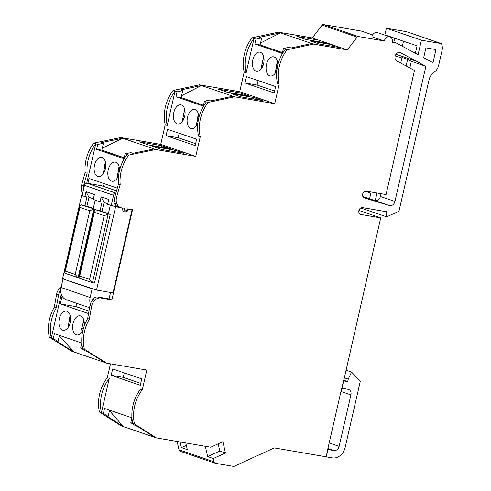 <?xml version="1.0" encoding="UTF-8"?>
<svg xmlns="http://www.w3.org/2000/svg" width="491" height="491" viewBox="0 0 491 491"><rect width="100%" height="100%" fill="white"/><g stroke="black" fill="none" stroke-linecap="round" stroke-linejoin="round"><path stroke-width="0.74" d="M82.819 330.369L81.696 330.179L81.463 329.43L83.936 320.427M261.893 67.967L261.415 67.052L263.698 56.76M66.917 311.263A9.71 5.702 99.7 0 1 70.293 322.108A9.71 5.702 99.7 0 1 63.118 330.265A9.71 5.702 99.7 0 1 62.596 330.13A9.71 5.702 99.7 0 1 59.227 319.285A9.71 5.702 99.7 0 1 66.395 311.128A9.71 5.702 99.7 0 1 66.917 311.263M83.028 329.915A9.71 5.702 99.7 0 1 76.817 334.948A9.71 5.702 99.7 0 1 76.295 334.813A9.71 5.702 99.7 0 1 72.926 323.968A9.71 5.702 99.7 0 1 80.094 315.811A9.71 5.702 99.7 0 1 80.616 315.946A9.71 5.702 99.7 0 1 84.059 326.429M276.955 69.697A9.71 5.702 99.7 0 1 270.277 75.97A9.71 5.702 99.7 0 1 266.478 64.542A9.71 5.702 99.7 0 1 273.555 56.833A9.71 5.702 99.7 0 1 277.753 65.371M252.779 59.859A9.71 5.702 99.7 0 1 259.856 52.15A9.71 5.702 99.7 0 1 263.655 63.572A9.71 5.702 99.7 0 1 256.578 71.281A9.71 5.702 99.7 0 1 252.779 59.859M197.983 122.382A9.71 5.702 99.7 0 1 191.312 128.654A9.71 5.702 99.7 0 1 187.513 117.226A9.71 5.702 99.7 0 1 194.589 109.518A9.71 5.702 99.7 0 1 198.781 118.055M173.814 112.543A9.71 5.702 99.7 0 1 180.891 104.835A9.71 5.702 99.7 0 1 184.69 116.257A9.71 5.702 99.7 0 1 177.613 123.965A9.71 5.702 99.7 0 1 173.814 112.543M123.272 208.135L121.676 207.859A9.077 7.316 -71.1 0 1 120.761 207.625A9.077 7.316 -71.1 0 1 116.576 197.308A1007.501 811.979 -71.1 0 1 120.191 184.518A35.297 28.447 -71.1 0 1 128.814 155.064L127.114 154.487A35.297 28.447 108.9 0 0 118.497 183.935L120.191 184.518M110.53 292.464L109.045 298.927L98.2 297.073A9.077 7.316 108.9 0 0 92.928 298.436L94.057 298.823A9.077 7.316 108.9 0 0 89.963 305.531A1007.501 811.979 108.9 0 0 87.668 318.549A35.297 28.447 108.9 0 0 82.654 348.616L84.348 349.199A35.297 28.447 -71.1 0 1 89.362 319.125A1007.501 811.979 -71.1 0 1 91.657 306.108A9.077 7.316 -71.1 0 1 101.023 298.037L111.874 299.897L132.527 209.718L127.697 208.89A2.271 1.829 -71.1 0 1 125.383 210.786A2.271 1.829 -71.1 0 1 125.297 210.768M127.697 208.89L127.979 208.988A2.271 1.829 -71.1 0 1 125.665 210.885A2.271 1.829 -71.1 0 1 125.438 210.823A2.271 1.829 -71.1 0 1 124.358 208.368M102.122 157.568A9.71 5.702 99.7 0 1 105.491 168.413A9.71 5.702 99.7 0 1 98.323 176.57A9.71 5.702 99.7 0 1 97.801 176.435A9.71 5.702 99.7 0 1 94.425 165.59A9.71 5.702 99.7 0 1 101.6 157.433A9.71 5.702 99.7 0 1 102.122 157.568M118.699 174.98A9.71 5.702 99.7 0 1 112.022 181.253A9.71 5.702 99.7 0 1 111.5 181.118A9.71 5.702 99.7 0 1 108.124 170.273A9.71 5.702 99.7 0 1 115.299 162.116A9.71 5.702 99.7 0 1 115.821 162.251A9.71 5.702 99.7 0 1 119.491 170.659M263.557 63.977L261.415 67.052L261.697 67.93M184.493 117.011L182.523 120.068L184.733 109.444M81.696 330.179L81.463 329.43L83.943 326.779M68.274 327.196L69.961 316.106L70.587 315.314M69.961 316.106L70.6 319.389M182.824 120.982L182.523 120.068M76.67 303.315L75.915 306.605L88.969 311.067M110.309 205.281L108.358 213.781L110.199 214.407L94.481 283.025L92.468 282.681L89.608 279.397L104.196 215.69L108.186 214.064L92.468 282.681L79.517 278.274L78.947 277.243L79.72 276.022L94.315 212.308L94.198 210.645L95.475 209.718L97.482 210.062L108.431 213.462M65.352 273.407L64.536 272.321L65.315 271.093L79.904 207.38L79.794 205.723L81.064 204.796L83.077 205.14L93.321 208.294M79.033 277.918L65.113 273.346M75.203 274.475L89.792 210.762L93.781 209.141L78.063 277.753L75.203 274.475L65.315 271.093M319.113 40.274L318.782 41.704M332.389 44.81L332.057 46.24M258.137 80.579L257.118 85.041L274.579 91.013M179.172 133.264L178.153 137.726L195.614 143.697M90.332 304.07A11.348 9.145 -71.1 0 1 90.148 297.472L92.112 288.898L63.02 278.949L94.125 289.242L92.112 288.898M88.527 313.583L60.295 303.929L62.093 296.098A11.348 9.145 -71.1 0 1 61.05 287.53L63.02 278.949M62.093 296.098A11.348 9.145 108.9 0 0 66.432 299.811L89.565 307.722M60.295 303.929L75.915 306.605M54.403 333.671L81.801 343.037L80.677 347.941L85.434 350.905L87.41 351.581L105.129 362.616L73.773 351.894L56.06 340.858L58.036 341.533L53.28 338.575L54.403 333.671M124.284 372.921L123.259 377.383L140.727 383.354M93.4 198.812L88.945 197.29L86.925 206.11M92.928 298.436L92.523 300.216M110.199 214.407L95.475 209.718M94.125 289.242L96.524 290.064L113.022 292.888L132.085 209.645M95.193 200.113L93.247 208.614L95.727 209.761M95.788 209.485L81.064 204.796M400.681 63.02L401.969 57.404L407.616 59.331L411.341 61.332L409.825 67.942M381.028 193.681L380.384 196.486L394.93 201.457A5.045 4.063 -71.1 0 1 389.786 205.674L369.588 198.763L371.141 191.987M380.384 196.486A5.045 4.063 108.9 0 1 375.241 200.696L377.002 192.994M406.106 65.935L407.616 59.331M403.485 41.219L402.338 46.246M393.856 42.177L394.764 38.237M415.374 53.261L417.068 45.859L384.87 34.855L386.386 28.22L406.395 31.651L441.421 43.625A10.084 8.126 -71.1 0 1 442.023 50.616L438.653 65.321A10.084 8.126 -71.1 0 1 433.884 72.453A10.084 8.126 -71.1 0 0 429.116 79.591L398.968 211.216L386.675 216.85L360.707 207.975M389.964 36.893L377.536 32.639A5.045 4.063 108.9 0 0 371.883 36.721L384.312 40.974A5.045 4.063 -71.1 0 1 389.964 36.893A5.045 4.063 -71.1 0 1 392.358 42.349L396.378 43.042L418.087 54.71L421.413 40.194L386.386 28.22M318.782 40.164L327.822 43.251L306.034 39.519L296.994 36.426L318.782 40.164L312.288 37.942L322.108 25.109A1.51 1.221 108.9 0 1 323.317 24.55L361.351 31.068L372.608 34.916M332.057 44.699L341.098 47.793L319.31 44.055L310.269 40.968L332.057 44.699L327.822 43.251M82.641 193.276A9.077 7.316 -71.1 0 1 81.549 185.334A1007.501 811.979 -71.1 0 1 85.164 172.544A35.297 28.447 -71.1 0 1 93.787 143.09L120.761 137.554L160.729 144.397L165.215 124.794A35.297 28.447 -71.1 0 1 173.078 90.491L199.463 84.82L239.694 91.713L244.187 72.109A35.297 28.447 -71.1 0 1 252.043 37.807L254.019 38.482L246.163 72.791A35.297 28.447 -71.1 0 1 254.019 38.482L255.995 39.157L254.872 44.061L282.276 53.427L283.399 48.523L289.113 47.296L291.089 47.977L311.76 43.533L280.404 32.817L260.543 43.036M254.872 44.061L260.107 44.957L282.466 52.598M260.107 44.951L261.715 37.93L259.739 37.255L280.404 32.817M255.995 39.157L261.715 37.93M285.375 49.204A35.297 28.447 108.9 0 0 277.519 83.507L279.213 84.09A35.297 28.447 -71.1 0 1 287.069 49.781L283.399 48.523M275.598 86.551L274.144 92.922L245.046 82.979L246.507 76.602L275.598 86.551M245.046 82.979L257.118 85.041M240.345 96.739L231.304 93.652L253.436 97.445L262.47 100.532L240.345 96.739M253.092 98.924L253.436 97.445M227.069 92.204L218.029 89.11L240.154 92.903L249.195 95.991L227.069 92.204M239.817 94.389L240.154 92.903M173.078 90.491L175.054 91.166L167.198 125.475A35.297 28.447 -71.1 0 1 175.054 91.166L177.03 91.842L175.907 96.745L203.305 106.111L204.428 101.207L210.148 99.98L212.124 100.655L232.789 96.218L201.439 85.502L181.578 95.72M175.907 96.745L181.136 97.641L203.495 105.283M181.136 97.635L182.744 90.614L180.768 89.939L201.439 85.502M177.03 91.842L182.744 90.614M206.404 101.889A35.297 28.447 108.9 0 0 198.548 136.191L200.242 136.774A35.297 28.447 -71.1 0 1 208.104 102.466L204.428 101.207M196.633 139.235L195.173 145.606L166.081 135.663L167.541 129.286L196.633 139.235M166.081 135.663L178.153 137.726M82.169 195.314L81.709 195.16L62.627 278.477L65.027 279.293M61.289 294.281L51.303 337.894A35.297 28.447 -71.1 0 1 56.312 307.826A1007.501 811.979 -71.1 0 1 58.607 294.809A9.077 7.316 -71.1 0 1 60.718 290.04M58.036 341.533L59.442 335.396M59.331 335.881L73.773 351.894M80.677 347.941L82.654 348.616M142.322 389.658L140.629 389.081A35.297 28.447 108.9 0 0 132.773 423.383L134.466 423.966A35.297 28.447 -71.1 0 1 142.322 389.658L146.815 370.054L106.848 363.211L71.821 351.231L49.321 337.219L53.28 338.575M104.522 408.438L131.919 417.81L130.796 422.708L135.541 425.728L137.517 426.409L154.634 437.303L123.284 426.581L106.16 415.687L108.143 416.362L103.398 413.342L104.522 408.438M141.746 378.892L140.285 385.263L111.193 375.314L112.654 368.944L141.746 378.892M111.193 375.314L123.259 377.383M218.157 443.821L219.79 451.033L225.443 452.966L222.877 441.661L210.743 447.221L156.365 437.904L121.338 425.93L99.44 411.992L101.422 412.667A35.297 28.447 -71.1 0 1 109.278 378.358L101.422 412.667L103.398 413.342M108.143 416.362L109.561 410.163M109.456 410.611L123.284 426.581M186.341 445.343L181.388 447.614L180.105 441.968M185.801 442.943L187.316 449.639L181.388 447.614M219.79 451.033L207.656 456.593L205.318 446.288M329.173 442.937L339.134 446.344L350.918 394.881A5.045 4.063 -71.1 0 0 348.524 389.424A5.045 4.063 -71.1 0 0 348.015 389.295L341.982 388.258L343.663 380.906L347.689 381.599L348.248 379.144L351.55 372.074L360.32 381.212L345.167 447.375A12.606 10.158 -71.1 0 1 332.303 457.907L326.27 456.875L327.951 449.523L333.984 450.554L327.902 448.473M339.134 446.344A5.045 4.063 -71.1 0 1 333.984 450.554M161.643 149.473L152.603 146.379L174.735 150.172L183.769 153.26L161.643 149.473M174.391 151.658L174.735 150.172M148.368 144.931L139.327 141.844L161.459 145.631L170.494 148.724L148.368 144.931M161.116 147.116L161.459 145.631M107.805 203.74L104.061 202.458L102.036 211.277M117.3 188.121L89.037 178.46L87.907 183.389L87.03 183.235A2.523 2.032 108.9 0 0 84.458 185.34L82.101 195.633L84.925 196.603L86.048 191.699L94.376 194.546L93.259 199.45L100.035 201.764L101.158 196.866L108.787 199.475L107.664 204.373L115.606 206.748L120.786 207.632M101.158 196.866L104.061 202.458M100.035 201.764L102.048 202.114L100.029 210.934M86.048 191.699L88.945 197.29M84.925 196.603L86.938 196.946L84.912 205.766M386.675 216.85L386.718 211.768L362.487 207.613A3.529 2.842 108.9 0 0 358.946 210.344A3.529 2.842 108.9 0 0 360.56 214.389A3.529 2.842 108.9 0 0 360.916 214.475L380.703 217.869L343.663 380.906M358.921 210.418L380.703 217.869M343.381 380.813L341.982 388.258M177.122 441.458L179.019 449.817L214.045 461.792A2.523 2.032 -71.1 0 0 215.248 463.246A2.523 2.032 -71.1 0 0 215.506 463.314L233.814 466.45L274.266 447.915L325.987 456.771L327.951 449.523M214.045 461.792L213.303 458.526L207.656 456.593M213.303 458.526L225.443 452.966M87.668 318.549L89.362 319.125M109.045 298.927L111.874 299.897M128.501 209.031L127.979 208.988M432.982 62.719L435.99 49.585L425.93 47.86L423.672 57.711L432.982 62.719M362.947 196.713L383.925 203.882L362.947 196.707M394.93 201.457L425.887 66.31L416.577 61.301L395.992 54.274M411.341 61.332L425.887 66.31M416.558 61.301L400.681 52.764A4.585 3.695 108.9 0 0 400.233 52.568A4.585 3.695 108.9 0 0 395.255 55.71A4.585 3.695 108.9 0 0 397.268 61.246A4.585 3.695 108.9 0 0 397.514 61.32L397.023 61.148M397.514 61.32L414.447 70.428M414.484 70.44L386.061 194.546L366.261 191.152A3.529 2.842 108.9 0 0 362.714 193.877A3.529 2.842 108.9 0 0 364.328 197.922A3.529 2.842 108.9 0 0 364.69 198.014L363.997 197.775M364.69 198.014L383.907 203.875M128.501 209.025C128.028 211.112 126.635 212.026 124.321 211.774A3.529 2.842 -71.1 0 1 122.633 208.024M96.524 290.064L115.606 206.748M82.187 195.24L81.709 195.16M383.925 203.882L389.786 205.674M369.588 198.763L362.824 196.455M401.81 58.079L395.218 55.821M441.421 43.625L421.413 40.194M391.48 37.942L391.652 37.175M392.469 41.704L396.378 43.042M341.098 47.793L347.315 49.916L357.135 37.083A1.51 1.221 -71.1 0 1 358.344 36.524L384.312 40.974M252.043 37.807L278.428 32.142L312.288 37.942M278.428 32.142L313.454 44.116L347.315 49.916M287.069 49.781L313.454 44.116M244.187 72.109L246.163 72.791M239.694 91.713L274.721 103.693L279.213 84.09M199.463 84.82L234.489 96.801L274.721 103.693M208.104 102.466L234.489 96.801M165.215 124.794L167.198 125.475M160.729 144.397L195.756 156.377L200.242 136.774M49.321 337.219A35.297 28.447 -71.1 0 1 54.335 307.151A1007.501 811.979 -71.1 0 1 56.631 294.134A9.077 7.316 -71.1 0 1 61.142 287.149M54.335 307.151L56.312 307.826M106.848 363.211L84.348 349.199M99.44 411.992A35.297 28.447 -71.1 0 1 107.302 377.683L110.475 363.831M107.302 377.683L109.278 378.358M130.796 422.708L132.773 423.383M156.365 437.904L134.466 423.966M179.019 449.817A2.523 2.032 108.9 0 0 180.222 451.272L215.248 463.246M345.83 370.116L351.55 372.074M344.087 377.726L348.248 379.144M347.689 381.599L343.528 380.175M327.687 449.431L341.718 388.166M101.87 150.136L103.441 143.274L101.465 142.593L122.707 138.235L154.064 148.957L132.822 153.315L130.845 152.64L125.137 153.812L124.014 158.71L96.617 149.344L101.87 150.136L124.229 157.777M101.846 150.24L124.205 157.887M122.707 138.235L102.3 148.276M120.761 137.554L155.788 149.528L195.756 156.377M85.164 172.544L87.146 173.219A35.297 28.447 -71.1 0 1 95.763 143.765L86.729 183.211M93.787 143.09L97.74 144.44L103.441 143.274M115.876 193.159A2.523 2.032 -71.1 0 0 113.55 195.289L111.193 205.582M118.497 183.935A1007.501 811.979 108.9 0 0 114.882 196.731A9.077 7.316 108.9 0 0 115.71 204.281L114.581 203.894L114.906 202.482M128.814 155.064L155.788 149.528M118.38 206.815L113.206 205.925M83.261 190.551A9.077 7.316 -71.1 0 1 83.531 186.009A1007.501 811.979 -71.1 0 1 87.146 173.219M104.086 183.603L103.46 186.359M101.514 185.721L116.527 190.852L101.766 185.782A2.523 2.032 108.9 0 0 101.514 185.721L87.907 183.389M96.617 149.344L97.74 144.44M127.114 154.487L125.137 153.812M120.761 207.625L117.932 206.662A9.077 7.316 -71.1 0 1 114.581 203.894M275.433 72.895L277.397 61.443M196.468 125.579L198.432 114.127M89.792 210.762L79.904 207.38M89.608 279.397L79.72 276.022M104.196 215.69L94.315 212.308M61.05 287.53L90.148 297.472M360.916 214.475L360.222 214.242M89.963 305.531L91.657 306.108M98.2 297.073L101.023 298.037M400.681 52.764L399.76 52.445M323.317 24.55L358.344 36.524M357.135 37.083L322.108 25.109M56.631 294.134L58.607 294.809M365.065 191.245L370.858 193.227M350.918 394.881L340.957 391.48M113.55 195.289L84.458 185.34M114.882 196.731L116.576 197.308M81.549 185.334L83.531 186.009M103.478 173.501L105.442 162.048M117.177 178.184L119.141 166.731M115.894 193.104L87.03 183.235M81.285 329.842L83.844 320.077M70.06 315.498L68.071 327.497M277.305 61.093L275.23 73.196M261.273 67.58L263.606 56.41M198.333 113.777L196.265 125.88M182.394 120.633L184.634 109.094M64.536 272.321L79.794 205.723M78.947 277.243L94.198 210.645M103.27 173.802L105.344 161.692M119.043 166.375L116.975 178.485"/></g></svg>
